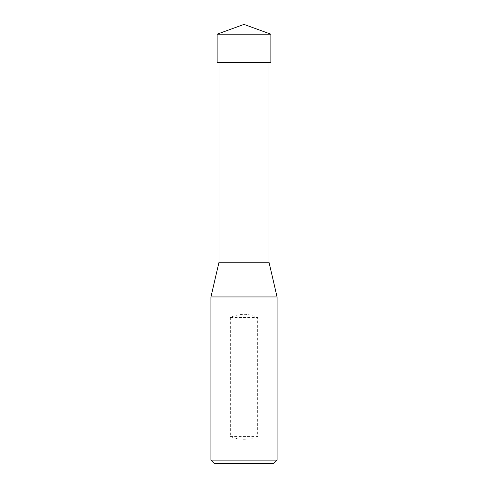<?xml version="1.0" encoding="UTF-8"?>
<svg xmlns="http://www.w3.org/2000/svg" width="488" height="488" viewBox="0 0 488 488"><rect width="100%" height="100%" fill="white"/><g stroke="black" fill="none" stroke-linecap="round" stroke-linejoin="round"><path stroke-width="0.37" stroke-dasharray="2.44 1.83" d="M277.068 460.129L210.932 460.129M277.068 296.948L210.932 296.948M230.342 317.468L230.342 436.546C239.449 440.188 248.551 440.188 257.658 436.546L257.658 317.468C248.551 313.278 239.449 313.278 230.342 317.468L257.658 317.468M268.998 62.592L219.002 62.592L268.998 62.592M219.002 262.227L268.998 262.227M273.597 463.6L214.403 463.6M230.342 436.546L257.658 436.546M217.129 34.178L270.87 34.178M270.864 62.592L217.136 62.592M244 24.4L244 34.178"/><path stroke-width="0.73" d="M210.932 460.129L277.068 460.129L277.068 296.948L210.932 296.948L210.932 460.129L214.403 463.6L273.597 463.6L277.068 460.129M268.998 62.592L268.998 262.227L219.002 262.227L210.932 296.948M270.87 34.178L217.129 34.178L217.136 62.592L270.864 62.592L270.87 34.178L244 24.4L217.129 34.178M244 34.178L244 62.592L217.136 62.592L217.129 34.178L244 24.4M219.002 62.592L219.002 262.227M268.998 262.227L277.068 296.948"/></g></svg>
